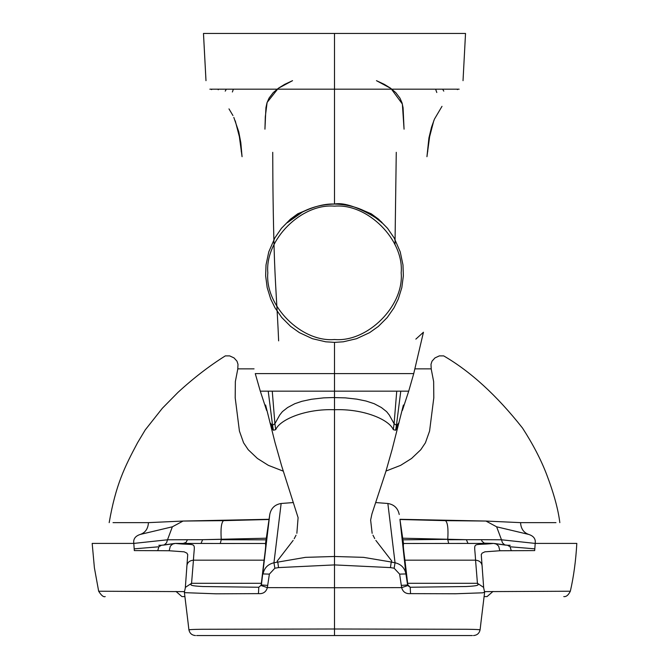 <?xml version="1.0" encoding="UTF-8"?>
<svg xmlns="http://www.w3.org/2000/svg" width="669" height="669" viewBox="0 0 669 669"><rect width="100%" height="100%" fill="white"/><g stroke="black" fill="none" stroke-linecap="round" stroke-linejoin="round"><path stroke-width="1" d="M358.383 208.36L371.253 213.804L378.629 219.231L387.552 228.313L394.166 237.947L400.221 251.853L402.981 264.924L403.357 275.795L401.818 287.637L398.298 299.001L393.974 307.857L387.242 317.516L378.37 326.413L369.597 332.644L356.535 338.706L343.306 341.8L334.5 342.369L325.694 341.8L312.465 338.706L299.403 332.644L290.63 326.413L281.758 317.516L275.026 307.857L270.702 299.001L267.182 287.637L265.643 275.795L266.019 264.924L268.779 251.853L274.834 237.947L281.448 228.313L290.371 219.231L297.747 213.804L310.617 208.36M334.5 373.611L334.5 342.369L334.5 373.611L255.265 373.611L260.291 391.156L272.258 391.156L274.909 423.694L279.726 415.014L282.393 411.644L287.603 407.538L294.82 403.7L301.87 401.316L311.419 399.268L323.721 397.863L332.978 397.562L345.279 397.863L356.794 399.142L366.06 401.032L374.18 403.7L381.397 407.538L386.607 411.644L389.274 415.014L394.091 423.694L396.742 391.156L408.709 391.156L413.735 373.611L334.5 373.611L334.5 391.156L334.5 368.853M209.849 89.178L334.5 89.186L334.5 204.062C351.526 200.416 385.252 223.07 381.773 222.794L381.539 222.618M203.652 36.594L205.993 80.665L203.468 33.45L334.5 33.45L334.5 89.186L459.151 89.186M415.859 339.124L423.444 332.234L413.735 373.611M297.747 213.804C284.317 224.759 282.92 226.03 293.557 217.634C305.089 208.962 318.737 204.438 334.5 204.062C350.263 204.438 363.911 208.962 375.443 217.634C386.08 226.03 384.683 224.759 371.253 213.804M334.5 339.518C367.49 342.495 404.16 305.825 401.183 272.835C404.16 239.845 367.49 203.175 334.5 206.152C301.51 203.175 264.84 239.845 267.817 272.835C264.84 305.825 301.51 342.495 334.5 339.518M397.453 426.094C398.975 423.586 398.607 424.673 396.332 429.356L395.613 430.242L393.305 429.657C389.007 419.346 362.966 408.608 334.5 409.729C306.034 408.608 279.993 419.346 275.695 429.657L273.387 430.242L272.668 429.356C270.393 424.673 270.025 423.586 271.547 426.094M273.387 430.242L272.559 425.241L271.815 424.957C269.766 422.248 269.431 421.98 270.828 424.129M265.601 405.013L275.001 442.468L281.691 466.059L298.098 517.655L296.86 533.293M272.785 425.25L272.199 424.213M266.622 410.457L260.291 391.156M272.551 425.233L268.219 391.156M272.559 425.241L274.909 423.694L275.695 429.657M225.336 355.883L229.676 355.891L234.041 357.923L236.985 361.176L238.005 364.346L237.754 369.163L235.354 381.573L235.195 397.796L239.418 431.062L243.583 442.803L248.249 449.752L257.44 458.474L268.378 465.356L282.995 471.051M293.365 502.553L281.139 503.489C274.867 504.543 271.07 508.214 269.766 514.486L269.038 519.495L223.546 520.649C221.339 522.464 220.569 528.694 221.247 539.339L202.64 539.691L201.018 543.445L175.353 543.412C198.367 545.946 194.403 540.142 193.441 560.17L191.568 583.293L185.447 587.34L184.368 592.157L185.121 592.675L216.079 593.813L258.468 593.629L258.769 587.257L261.395 584.974L267.692 585.4L267.357 587.625L261.236 585.559M223.546 520.649L183.047 521.051L148.443 522.64C148.058 528.736 145.34 532.666 140.281 534.431L172.359 526.804L183.047 521.051L269.03 519.295M113.028 522.64L148.443 522.64C148.058 528.736 145.34 532.666 140.281 534.431C135.289 536.045 133.131 539.038 133.808 543.412L167.509 539.791L172.359 526.804M211.111 89.186L211.621 89.613M233.816 117.401L238.749 131.768L240.832 142.748L242.061 156.697L239.377 136.727L235.262 120.855M274.859 568.224L269.373 574.119L263.076 573.943C264.255 567.948 267.876 564.226 273.956 562.763L305.474 557.352L334.5 556.483L334.5 564.912L278.555 567.596L274.859 568.224L273.956 562.763L281.139 503.489M190.055 629.629L189.018 629.813C191.225 630.374 182.997 629.454 202.055 629.278L334.5 628.994L334.5 587.742L267.357 587.625C266.095 591.998 263.134 593.997 258.468 593.629M140.281 534.431C135.289 536.045 133.131 539.038 133.808 543.412L92.18 543.412L94.396 567.805L98.661 591.229L184.326 591.622M184.836 596.597L182.403 596.589M196.636 635.55L334.5 635.55L334.5 628.994L466.945 629.278C486.003 629.454 477.775 630.374 479.982 629.813L478.945 629.629M278.555 567.596L277.786 562.136L277.125 561.207L293.147 540.427M265.518 543.479L220.26 543.487L221.247 539.732L266.053 539.833L265.509 543.588C265.493 545.996 266.396 542.776 264.071 560.17L261.111 585.459M261.194 583.293L191.568 583.293C191.777 584.388 186.383 585.718 202.958 586.529L258.769 587.257L261.395 584.974L269.766 514.486M269.038 519.495L266.304 538.211L202.64 539.691L201.018 543.445L220.26 543.487L221.247 539.732M266.053 539.833L266.304 538.211M133.808 543.412L134.185 548.848L158.871 546.782L161.396 545.285M134.185 548.848L134.31 550.587L157.759 550.662L158.871 546.782M202.623 539.691L167.509 539.791L166.548 542.827L164.365 544.792M173.539 543.705L163.395 545.126M187.496 539.691L186.032 542.434L183.239 543.412M187.721 554.693L186.927 553.154L184.117 551.825L169.165 550.754L170.327 546.147L172.635 544.081L175.353 543.412M157.759 550.662L169.165 550.754M272.735 152.315C272.785 185.723 273.236 217.55 274.098 247.798C275.026 282.912 277.351 309.053 278.639 340.872M264.941 129.176L265.928 107.726L266.981 102.817L269.08 98.067L273.211 92.64L278.48 88.174L284.701 84.336L292.545 80.665L278.245 88.341L267.107 102.457L265.317 116.59L264.941 129.176M237.813 368.853L254.061 368.853M334.5 527.833L334.5 511.877M334.5 463.533L334.5 433.345M396.742 391.156L272.258 391.156M334.5 391.156L334.5 556.483L363.526 557.352L391.516 562.052L391.733 560.982L375.853 540.427M464.972 43.711L465.532 33.45L334.5 33.45M484.164 596.597L486.597 596.589M563.783 596.589C566.191 596.94 568.382 595.151 570.339 591.229L484.674 591.622M570.339 591.229C573.668 576.728 575.833 560.798 576.82 543.412L535.192 543.412L534.69 550.587L499.835 550.754L498.673 546.147L496.365 544.081L493.647 543.412C470.633 545.946 474.597 540.142 475.559 560.17C479.832 560.622 482.04 562.83 482.182 566.777M555.972 522.64L520.557 522.64C520.942 528.736 523.66 532.666 528.719 534.431C533.711 536.045 535.869 539.038 535.192 543.412L501.491 539.791L496.641 526.804L485.953 521.051L445.454 520.649C447.661 522.464 448.431 528.694 447.753 539.339L402.947 539.833L403.491 543.588C403.507 545.996 402.604 542.776 404.929 560.17L407.889 585.459M407.764 585.559L401.643 587.625L334.5 587.742L334.5 564.912L390.445 567.596L394.141 568.224L399.627 574.119L401.643 587.625C402.905 591.998 405.866 593.997 410.532 593.629L410.231 587.257L407.764 585.559L407.588 584.581L410.231 587.257L466.042 586.529C482.617 585.718 477.223 584.388 477.432 583.293L475.559 560.17L404.929 560.17M390.445 567.596L391.214 562.136L395.045 562.763L387.861 503.489L375.635 502.553M431.187 368.853L414.939 368.853M480.66 624.846L484.632 592.157L482.75 592.809L455.539 593.763L410.532 593.629M481.279 554.693L482.073 553.154L484.883 551.825L499.835 550.754M404.059 129.176L403.073 107.726L402.019 102.817L399.92 98.067L395.789 92.64L390.52 88.174L384.299 84.336L376.455 80.665L390.989 88.509L402.37 104.03L404.059 129.176M396.265 152.315L395.003 244.812M472.364 635.55L334.5 635.55M511.241 550.662L510.129 546.782L507.604 545.285M495.461 543.705L505.605 545.126M504.635 544.792L502.452 542.827L501.491 539.791L481.504 539.691L481.956 541.221L484.314 543.169L493.647 543.412M403.482 543.479L485.761 543.412L467.982 543.445L466.36 539.691L402.696 538.211L399.962 519.495L445.454 520.649M481.504 539.691L466.377 539.691L467.991 543.445M534.815 548.848L510.129 546.782M528.719 534.431L496.641 526.804M447.753 539.732L448.715 543.487L447.753 539.732L466.36 539.691M394.141 568.224L395.045 562.763C401.124 564.226 404.745 567.948 405.924 573.943L399.962 519.495M402.947 539.833L402.696 538.211M399.97 519.295L485.953 521.051L520.557 522.64M401.308 585.4L407.605 584.974L405.924 573.943L399.627 574.119M399.234 514.486C397.93 508.214 394.133 504.543 387.861 503.489M433.755 120.813L429.623 136.727L426.939 156.697L428.921 137.948L431.522 127.194L434.449 119.107L441.992 106.346M457.889 89.186L457.379 89.613M443.664 355.883L439.324 355.891L434.959 357.923L432.015 361.176L430.995 364.346L431.246 369.163L433.646 381.573L433.805 397.796L429.582 431.062L425.417 442.803L420.751 449.752L411.56 458.474L400.622 465.356L386.005 471.051M396.215 425.25L396.801 424.213M402.378 410.457L408.709 391.156M395.613 430.242L396.441 425.241L394.091 423.694L393.305 429.657M396.441 425.241L400.781 391.156M396.449 425.233L397.185 424.957C399.234 422.248 399.569 421.98 398.172 424.129M372.148 533.318L370.626 520.056L371.939 513.909L385.846 471.586L392.109 449.535L403.399 405.013M272.668 429.356L271.815 424.957M241.292 150.868L241.208 151.319M226.348 89.186L225.21 91.135M269.373 574.119L267.692 585.4M185.33 587.666L187.738 554.551M186.818 566.777C186.96 562.83 189.168 560.622 193.441 560.17L264.071 560.17M181.935 596.589L175.989 591.446M334.5 98.586L334.5 204.062C325.326 203.593 314.656 206.244 302.488 212.014L287.461 222.618M334.5 80.665L334.5 83.566M487.065 596.589L493.011 591.446M481.262 554.551L483.67 587.666M407.806 583.293L477.432 583.293L483.553 587.34L484.632 592.157M442.652 89.186L443.79 91.135M427.708 150.868L427.792 151.319M396.332 429.356L397.185 424.957M296.024 535.217L294.201 538.712M225.353 355.866C209.288 365.943 193.483 378.127 177.929 392.435L162.358 408.257L145.273 429.858L137.622 442.627C124.61 467.012 115.729 484.858 109.181 522.64M232.954 115.553L228.982 108.888M232.386 91.988L233.389 89.186M188.181 623.717L188.892 629.671C189.62 633.284 191.827 635.241 195.499 635.55M162.049 545.235L158.796 545.294M162.358 545.235L158.871 545.285M174.433 543.487L173.321 543.654M173.388 543.646L161.421 545.277M184.368 592.157L188.34 624.846M98.661 591.229C101.328 595.477 103.519 597.266 105.217 596.589L105.217 596.589M204.028 43.711L203.552 34.721M203.468 33.45L205.977 80.665M463.023 80.665L465.532 33.45M465.348 36.603L465.515 33.45M473.501 635.55C477.173 635.241 479.38 633.284 480.108 629.671L480.819 623.717M494.567 543.487L495.679 543.654M507.579 545.277L495.612 543.646M506.951 545.235L510.204 545.294M506.642 545.235L510.129 545.285M435.611 89.186L436.798 92.506M559.819 522.64C558.247 509.502 553.832 493.379 546.573 474.271C540.878 459.478 532.859 444.074 522.531 428.076C496.925 395.58 470.633 371.512 443.647 355.866M374.715 538.562L372.976 535.217M218.462 89.186L218.219 89.763"/></g></svg>
